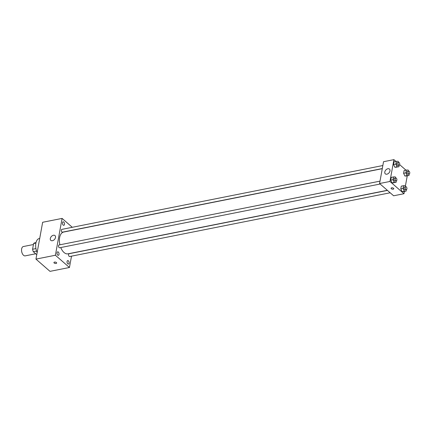 <?xml version="1.0" encoding="UTF-8"?>
<svg xmlns="http://www.w3.org/2000/svg" width="431" height="431" viewBox="0 0 431 431"><rect width="100%" height="100%" fill="white"/><g stroke="black" fill="none" stroke-linecap="round" stroke-linejoin="round"><path stroke-width="0.65" d="M33.44 244.528L23.36 246.532A4.757 2.624 78.8 0 0 21.55 250.26A4.757 2.624 78.8 0 0 23.543 255.292A4.757 2.624 78.8 0 0 25.213 255.863L35.687 253.784M35.935 248.595L32.578 249.263L33.623 243.52A6.136 3.389 78.8 0 1 34.755 242.858A6.136 3.389 78.8 0 1 34.911 242.836M36.754 254.71L33.3 251.699A6.136 3.389 78.8 0 1 32.578 249.263M36.576 251.047L33.3 251.699M35.908 243.062L33.623 243.52M39.711 238.435L39.286 238.515A9.514 5.253 78.8 0 0 37.152 252.501M71.508 256.159L69.45 267.489L50.001 271.358L35.951 259.106L42.647 222.277L62.091 218.409L72.289 227.299M62.49 222.703A1.783 0.986 78.8 0 0 62.775 224.535A1.783 0.986 78.8 0 0 63.82 225.311A1.783 0.986 78.8 0 0 64.44 223.371A1.783 0.986 78.8 0 0 63.125 221.814A1.783 0.986 78.8 0 0 62.49 222.703M57.032 252.711A1.783 0.986 78.8 0 0 57.323 254.543A1.783 0.986 78.8 0 0 58.368 255.319A1.783 0.986 78.8 0 0 58.988 253.38A1.783 0.986 78.8 0 0 57.673 251.823A1.783 0.986 78.8 0 0 57.032 252.711M67.08 261.472A1.783 0.986 78.8 0 0 67.371 263.303A1.783 0.986 78.8 0 0 68.416 264.079A1.783 0.986 78.8 0 0 69.03 262.14A1.783 0.986 78.8 0 0 67.721 260.583A1.783 0.986 78.8 0 0 67.08 261.472M69.45 267.489L55.4 255.238L35.951 259.106M55.4 255.238L62.091 218.409M55.507 237.465A3.173 2.15 131.1 0 1 53.53 240.256A3.173 2.15 131.1 0 1 50.826 240.374A3.173 2.15 131.1 0 1 51.289 236.571A3.173 2.15 131.1 0 1 54.996 235.595A3.173 2.15 131.1 0 1 55.507 237.465M56.429 262.554A1.385 0.673 10.3 0 1 56.66 263.029A1.385 0.673 10.3 0 1 55.173 263.443A1.385 0.673 10.3 0 1 53.929 262.533A1.385 0.673 10.3 0 1 54.952 262.075A1.385 0.673 10.3 0 1 56.429 262.554M56.66 263.029A1.385 0.673 10.3 0 1 55.173 263.443A1.385 0.673 10.3 0 1 53.929 262.533M382.847 165.531L61.886 229.367A1.428 0.787 78.8 0 0 61.374 230.079A1.428 0.787 78.8 0 0 61.945 231.991A1.428 0.787 78.8 0 0 62.447 232.164L382.297 168.553M387.464 190.41L69.1 253.73A1.428 0.787 78.8 0 0 68.588 254.441A1.428 0.787 78.8 0 0 69.154 256.359A1.428 0.787 78.8 0 0 69.655 256.531L390.179 192.781M380.007 181.139L59.052 244.97A1.428 0.787 78.8 0 0 58.541 245.681A1.428 0.787 78.8 0 0 58.772 247.146A1.428 0.787 78.8 0 0 59.607 247.771L380.137 184.021M60.76 247.539A11.098 6.126 78.8 0 0 64.036 252.496A11.098 6.126 78.8 0 0 67.936 253.832L387.345 190.308M382.27 168.683L63.605 232.061A11.098 6.126 78.8 0 0 59.904 244.803M404.402 191.472L403.998 193.718L393.622 195.782L379.571 183.531L383.542 161.706L393.912 159.642L395.933 161.41M407.241 175.864L405.426 185.858M396.633 167.217L394.844 167.255L393.562 164.54L394.063 161.781L393.562 164.54L394.844 167.255L398.901 166.765L397.118 166.802L395.83 164.087L396.331 161.329L398.115 161.291L398.637 162.39M403.847 191.579L402.058 191.623L400.771 188.902L401.272 186.144L400.771 188.902L402.058 191.623L406.115 191.132L404.326 191.17L403.039 188.449L403.54 185.696L405.329 185.659L405.846 186.752A1.428 0.787 78.8 0 0 405.302 187.873A1.428 0.787 78.8 0 0 405.9 189.381A1.428 0.787 78.8 0 0 406.401 189.554L406.115 191.132M399.661 164.658L405.98 170.17M403.998 193.718L389.942 181.467L393.912 159.642M406.681 175.977L404.892 176.015L403.605 173.3L404.106 170.541L403.605 173.3L404.892 176.015L408.949 175.525L407.16 175.562L405.878 172.847L406.374 170.089L408.162 170.051L408.685 171.15M393.799 182.825L392.011 182.863L390.723 180.142L391.224 177.389L390.723 180.142L392.011 182.863L396.067 182.372L394.279 182.41L392.991 179.689L393.492 176.936L395.281 176.899L395.803 177.998A1.428 0.787 78.8 0 0 395.254 179.113A1.428 0.787 78.8 0 0 395.852 180.621A1.428 0.787 78.8 0 0 396.353 180.794L396.067 182.372M389.942 181.467L379.571 183.531M386.893 174.189A3.173 2.15 131.1 0 1 385.309 173.849A3.173 2.15 131.1 0 1 385.772 170.046A3.173 2.15 131.1 0 1 389.473 169.071A3.173 2.15 131.1 0 1 389.64 171.937A3.173 2.15 131.1 0 1 386.893 174.189M393.568 188.272A1.385 0.673 10.3 0 1 393.799 188.746A1.385 0.673 10.3 0 1 392.312 189.161A1.385 0.673 10.3 0 1 391.068 188.25A1.385 0.673 10.3 0 1 392.086 187.792A1.385 0.673 10.3 0 1 393.568 188.272M393.799 188.746A1.385 0.673 10.3 0 1 392.312 189.155A1.385 0.673 10.3 0 1 391.068 188.25M394.559 180.88A1.428 0.787 78.8 0 0 395.06 181.052L396.353 180.794A1.428 0.787 78.8 0 0 396.849 179.242A1.428 0.787 78.8 0 0 395.798 177.998L394.5 178.256A1.428 0.787 78.8 0 0 393.961 179.371A1.428 0.787 78.8 0 0 394.559 180.88M394.279 182.41L392.011 182.863M392.991 179.689L390.723 180.142M393.492 176.936L391.224 177.389M398.632 162.39L397.339 162.649A1.428 0.787 78.8 0 0 396.795 163.769A1.428 0.787 78.8 0 0 397.393 165.278A1.428 0.787 78.8 0 0 397.894 165.45L399.192 165.192A1.428 0.787 78.8 0 0 399.688 163.635A1.428 0.787 78.8 0 0 398.632 162.39A1.428 0.787 78.8 0 0 398.093 163.511A1.428 0.787 78.8 0 0 398.691 165.019A1.428 0.787 78.8 0 0 399.192 165.192L398.901 166.765M397.118 166.802L394.844 167.255M395.83 164.087L393.562 164.54M396.331 161.329L394.063 161.781M404.601 189.64A1.428 0.787 78.8 0 0 405.108 189.812L406.401 189.554A1.428 0.787 78.8 0 0 406.896 188.002A1.428 0.787 78.8 0 0 405.846 186.758L404.547 187.011A1.428 0.787 78.8 0 0 404.009 188.131A1.428 0.787 78.8 0 0 404.601 189.64M404.326 191.17L402.058 191.623M403.039 188.449L400.771 188.902M403.54 185.696L401.272 186.144M408.68 171.15L407.387 171.409A1.428 0.787 78.8 0 0 406.842 172.529A1.428 0.787 78.8 0 0 407.44 174.038A1.428 0.787 78.8 0 0 407.941 174.21L409.24 173.952A1.428 0.787 78.8 0 0 409.73 172.395A1.428 0.787 78.8 0 0 408.68 171.15A1.428 0.787 78.8 0 0 408.141 172.271A1.428 0.787 78.8 0 0 408.733 173.779A1.428 0.787 78.8 0 0 409.24 173.952L408.949 175.525M407.16 175.562L404.892 176.015M405.878 172.847L403.605 173.3M406.374 170.089L404.106 170.541M36.005 242.61L34.755 242.858"/></g></svg>
